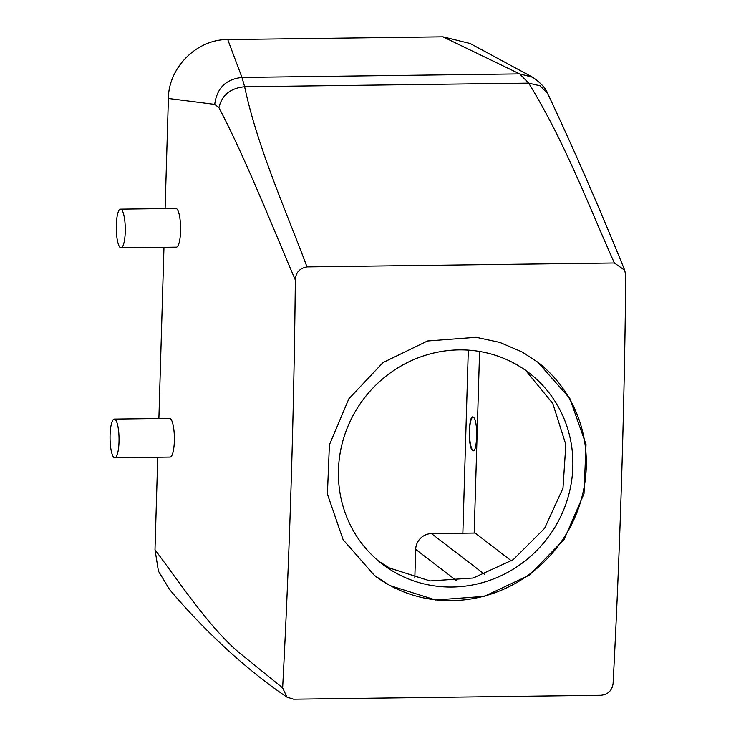 <?xml version="1.0" encoding="UTF-8"?>
<svg xmlns="http://www.w3.org/2000/svg" width="736" height="736" viewBox="0 0 736 736"><rect width="100%" height="100%" fill="white"/><g stroke="black" fill="none" stroke-linecap="round" stroke-linejoin="round"><path stroke-width="1.1" d="M537.666 362.094A134.32 128.515 -52.5 0 1 563.196 538.862A134.32 128.515 -52.5 0 1 389.565 585.267A134.32 128.515 -52.5 0 1 374.164 575.248M396.373 573.243A120.492 115.285 -52.5 0 1 382.306 564.061A120.492 115.285 -52.5 0 1 359.067 405.444A120.492 115.285 -52.5 0 1 514.915 363.676A120.492 115.285 -52.5 0 1 528.982 372.858A120.492 115.285 -52.5 0 1 552.212 531.484A120.492 115.285 -52.5 0 1 396.373 573.243M525.614 370.383L552.782 403.466L565.846 444.618L562.976 488.226L544.576 528.365L513.204 559.682L473.202 578.018L430.054 580.943L389.62 568.063L379.012 561.439M511.428 560.896L475.116 533.039L431.498 533.6A15.806 15.116 127.5 0 0 415.674 549.35L414.819 578.064M462.861 533.195L468.298 350.124M472.503 450.395C477.287 455.253 478.326 420.164 473.487 417.349C468.703 412.491 467.664 447.58 472.503 450.395L473.184 450.662M473.487 417.349L472.806 417.082M295.338 280.039C295.642 272.679 299.524 268.309 306.995 266.92L614.376 263L624.717 270.278L625.775 275.816A2370.334 550.307 -90.7 0 1 613.079 683.67C612.03 690.635 607.991 694.499 600.935 695.281L293.554 699.2L286.93 697.121L282.642 687.884A2370.334 550.307 -90.7 0 0 295.338 280.039C270.103 221.131 245.07 157.44 218.914 107.658L214.719 104.383L168.388 98.477L165.112 208.573M163.962 247.305L158.884 418.517M157.734 457.249L154.992 549.7L158.442 571.182L169.584 589.508C202.612 628.783 244.582 668.555 286.93 697.121M282.642 687.884L238.694 652.234C210.386 628.277 182.565 586.822 154.992 549.7M121.017 247.857L176.346 247.149A19.357 4.49 -90.7 0 0 180.421 234.204A19.357 4.49 -90.7 0 0 178.738 212.713A19.357 4.49 -90.7 0 0 175.858 208.435L120.529 209.144A19.357 4.49 89.3 0 1 123.409 213.422A19.357 4.49 89.3 0 1 125.092 234.904A19.357 4.49 89.3 0 1 121.017 247.857A19.357 4.49 89.3 0 1 118.137 243.57A19.357 4.49 89.3 0 1 116.454 222.088A19.357 4.49 89.3 0 1 120.529 209.144M114.788 457.801L170.117 457.093A19.357 4.49 -90.7 0 0 174.193 444.148A19.357 4.49 -90.7 0 0 172.509 422.666A19.357 4.49 -90.7 0 0 169.62 418.379L114.292 419.088A19.357 4.49 89.3 0 1 117.18 423.366A19.357 4.49 89.3 0 1 118.864 444.857A19.357 4.49 89.3 0 1 114.788 457.801A19.357 4.49 89.3 0 1 111.909 453.523A19.357 4.49 89.3 0 1 110.225 432.032A19.357 4.49 89.3 0 1 114.292 419.088M168.388 98.477C168.526 67.381 197 39.137 227.746 39.542L442.916 36.8L470.138 43.479L532.698 77.271L519.671 73.894L442.916 36.8M389.988 585.589L374.422 575.442L343.114 539.7L327.41 494.086L329.397 444.848L348.827 398.848L383.07 362.517L427.515 340.97L476.118 337.281L499.873 342.406L522.137 351.974L537.933 362.296L569.876 398.535L586.012 444.48L584.007 493.7L564.135 539.359L529.248 575.202L484.306 596.372L435.629 599.996L389.988 585.589M624.717 270.278C600.07 209.392 574.393 150.475 547.685 93.518L540.012 85.781L528.696 83.14L519.671 73.894L241.951 77.436L227.746 39.542M614.376 263C587.586 203.164 565.036 142.49 528.696 83.14L244.637 86.756L241.951 77.436C225.897 79.221 216.816 88.2 214.719 104.383M306.995 266.92C284.547 207.028 257.232 146.418 244.637 86.756C230.405 88.164 221.83 95.128 218.914 107.658M473 417.1A16.79 3.901 -90.7 0 0 469.513 432.823A16.79 3.901 -90.7 0 0 472.926 450.386A16.79 3.901 -90.7 0 0 473.404 450.634M415.674 549.35L456.936 581.008M474.186 533.057L479.578 351.44M431.498 533.6L484.757 574.448M547.575 93.297C545.615 88.108 540.61 82.736 532.551 77.188L532.551 77.188"/></g></svg>
